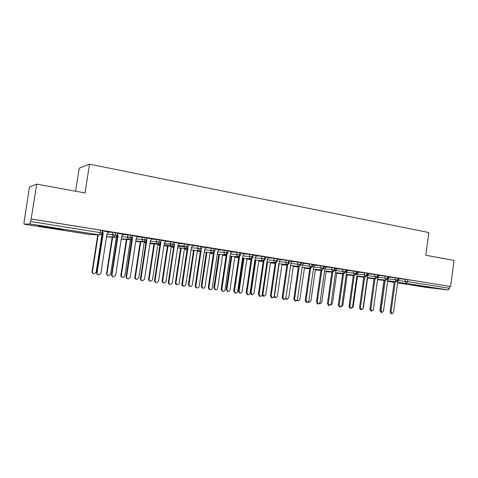 <?xml version="1.0" encoding="UTF-8"?>
<svg xmlns="http://www.w3.org/2000/svg" width="478" height="478" viewBox="0 0 478 478"><rect width="100%" height="100%" fill="white"/><g stroke="black" fill="none" stroke-linecap="round" stroke-linejoin="round"><path stroke-width="0.72" d="M52.723 227.803C61.142 229.159 64.321 229.787 62.26 229.685L48.798 227.815C40.319 226.453 37.087 225.813 39.106 225.903L52.723 227.803M429.125 287.176L413.99 285.139L429.125 287.176M24.259 219.557L23.99 224.158L29.809 223.919L31.148 218.954L36.716 184.12L29.481 186.964L24.444 219.587M75.578 191.224L79.211 168.184L89.529 164.181L428.897 232.559L425.802 255.258L454.1 260.432L450.593 286.501L407.943 279.678L407.674 281.65L449.517 288.318L449.774 286.412M449.517 288.318L448.059 289.961L426.227 287.392L397.594 282.886L426.274 287.398M90.659 234.573L24.002 224.158L90.133 234.555L99.376 234.901L29.809 223.919M31.148 218.954L450.593 286.501M36.716 184.12L85.018 192.951L89.529 164.181M398.407 279.588L399.733 278.686L398.556 278.501M399.387 278.692L407.943 279.678M30.927 218.972L100.637 230.199L102.388 230.557L102.017 232.959M108.882 232.183L113.113 232.272L117.427 232.977L117.062 235.349M109.092 232.027L102.34 230.88M123.617 234.525L132.179 235.355L131.82 237.703M123.808 234.393L117.379 233.294M138.076 236.825L146.656 237.686L146.298 240.01M138.232 236.712L132.131 235.666M152.261 239.09L160.865 239.968L160.512 242.274M152.404 238.982L146.609 237.996M166.189 241.312L174.811 242.215L174.464 244.491M166.32 241.217L160.817 240.279M179.859 243.499L188.499 244.419L188.165 246.672M179.979 243.404L174.763 242.519M193.285 245.644L201.955 246.582L201.62 248.817M193.393 245.561L188.457 244.724M206.466 247.753L215.178 248.709L214.843 250.926M206.568 247.676L201.907 246.887M219.42 249.827L228.161 250.801L227.839 252.999M219.51 249.755L215.13 249.008M232.141 251.864L240.924 252.85L240.601 255.031M232.23 251.792L228.12 251.099M244.646 253.866L253.46 254.87L253.143 257.027M244.724 253.8L240.876 253.149M256.931 255.838L265.78 256.847L265.469 258.992M257.009 255.772L253.418 255.162M269.012 257.773L277.891 258.795L277.581 260.922M269.084 257.714L265.738 257.146M280.885 259.674L289.793 260.713L289.489 262.822M280.95 259.62L277.849 259.094M292.56 261.55L301.499 262.595L301.2 264.687M292.626 261.496L289.752 261.006M304.044 263.39L313.006 264.448L312.714 266.521M304.104 263.336L301.457 262.888M315.331 265.2L324.329 266.264L324.036 268.325M315.39 265.153L312.965 264.74M326.438 266.981L335.46 268.056L335.168 270.1M326.492 266.933L324.287 266.557M337.366 268.738L346.413 269.819L346.126 271.851L345.325 271.707L345.618 269.64M337.42 268.69L335.419 268.349M348.115 270.458L357.185 271.552L356.905 273.565M348.169 270.417L346.371 270.106M358.697 272.161L367.785 273.255L367.51 275.256M358.745 272.119L357.144 271.839M369.112 273.828L378.223 274.934L377.943 276.917M369.153 273.792L367.749 273.547M379.359 275.477L388.489 276.589L388.22 278.56M379.401 275.436L378.182 275.22M389.45 277.097L398.598 278.214L398.329 280.168M389.492 277.061L388.453 276.876M387.706 280.813L396.244 281.781L397.648 280.048L397.923 278.065M377.53 279.66L384.216 280.419M109.139 232.039L107.018 233.545L100.846 273.326L98.827 274.964C97.62 274.766 97.04 274.049 97.088 272.824L103.29 232.947L102.238 231.507M373.414 309.296L377.59 279.224L386.128 280.18L387.515 278.435L387.795 276.433M367.564 278.094L374.077 278.829M367.319 277.61L375.845 278.56L377.22 276.792L377.5 274.778M357.436 276.511L363.776 277.216M356.881 275.967L365.395 276.911L366.757 275.125L367.044 273.093M347.159 274.898L353.308 275.579M346.275 274.306L354.784 275.232L356.128 273.428L356.415 271.385M336.715 273.261L342.672 273.912M335.496 272.615L343.993 273.53L345.325 271.707L342.684 271.349L342.977 269.281M326.11 271.6L331.869 272.221M324.544 270.895L333.023 271.797L334.343 269.956L334.636 267.877M315.331 269.915L320.887 270.506M313.407 269.15L321.873 270.034L323.176 268.176L323.475 266.079M304.384 268.2L309.72 268.761M302.09 267.375L310.539 268.248L311.823 266.365L312.128 264.25M293.253 266.461L298.374 266.987M290.576 265.571L299.013 266.425L300.28 264.525L300.584 262.392M281.942 264.692L286.836 265.188M278.877 263.736L287.29 264.573L288.539 262.655L288.849 260.504M270.482 262.894L275.101 263.36M266.969 261.872L275.364 262.691L276.595 260.749L276.905 258.58M258.765 261.066L263.163 261.496M254.864 259.972L263.235 260.779L264.442 258.813L264.758 256.626M247.03 259.213L251.022 259.608M242.543 258.048L250.89 258.825L252.073 256.841L252.402 254.631M235.152 257.349L238.671 257.684M230.014 256.089L238.331 256.841L239.496 254.834L239.819 252.605M223.071 255.449L226.106 255.736M217.257 254.099L225.544 254.828L226.686 252.79L227.02 250.544M210.786 253.519L213.319 253.752M210.822 253.525L210.039 253.167M204.279 252.067L212.531 252.772L213.648 250.711L213.989 248.446M198.292 251.553L200.3 251.733M191.063 250.012L199.284 250.681L200.378 248.596L200.718 246.313M185.584 249.558L187.053 249.683M185.613 249.564L184.43 248.799M177.607 247.915L185.793 248.548L186.856 246.445L187.203 244.139M172.654 247.526L173.562 247.604M172.678 247.532L171.309 246.451L172.94 247.556M163.906 245.788L172.056 246.379L173.09 244.246L173.442 241.922M159.497 245.459L158.045 244.168M159.521 245.465L158.206 244.503L159.951 244.628M149.955 243.619L158.057 244.168L159.066 242.011L159.425 239.663M135.74 241.42L143.8 241.916L144.78 239.735L145.145 237.363M121.257 239.179L129.275 239.621L130.219 237.411L130.59 235.021M106.492 236.909L114.469 237.285L115.754 232.631M392.038 313.807L391.07 313.628L390.072 311.943L391.034 312.116L392.038 313.807L393.525 312.445L397.821 281.219M390.072 311.943L394.26 281.554M391.034 312.116L395.234 281.667M380.028 311.059L380.1 310.15M384.019 280.395L379.902 310.114M382.006 312.481L381.05 312.301L380.034 310.598L380.99 310.772L382.006 312.481L383.517 311.112L387.903 279.373M380.034 310.598L384.276 279.977M380.99 310.772L385.238 280.084M389.504 277.043L388.273 278.166M371.812 311.13L370.874 310.957L369.847 309.236L370.785 309.409L371.812 311.13L373.354 309.75L377.859 277.276M369.847 309.236L374.137 278.369M370.785 309.409L375.087 278.477M379.418 275.424L377.973 276.726M361.464 309.756L360.537 309.583L359.492 307.856L360.418 308.023L361.464 309.756L363.029 308.37L367.666 275.125L369.171 273.774M359.492 307.856L363.842 276.738M360.418 308.023L364.774 276.84M350.942 308.364L350.033 308.19L348.976 306.446L349.884 306.613L350.942 308.364L352.537 306.972L357.233 273.464L358.763 272.101M348.976 306.446L353.379 275.077M349.884 306.613L354.294 275.179M362.796 309.039L363.4 307.946L367.624 277.646M352.095 307.928L353.224 306.583L357.508 276.039M341.376 306.565L342.893 305.197L347.225 274.408M340.252 306.948L339.362 306.78L338.293 305.018L339.183 305.185L340.252 306.948L341.878 305.544L346.628 271.767L348.187 270.399M338.293 305.018L342.75 273.392M339.183 305.185L343.652 273.494M330.573 305.089L332.401 303.793L336.787 272.753M329.39 305.508L328.511 305.34L327.43 303.566L328.308 303.733L329.39 305.508L331.045 304.098L335.855 270.052L337.438 268.672M327.43 303.566L331.947 271.683M328.308 303.733L332.831 271.779M318.348 304.044L317.488 303.883L316.394 302.09L317.255 302.251L318.348 304.044L320.033 302.622L324.909 268.307L326.516 266.915M316.394 302.09L320.965 269.939M317.255 302.251L321.837 270.034M307.127 302.562L306.279 302.395L305.173 300.59L306.016 300.752L307.127 302.562L308.842 301.128L313.783 266.527L315.414 265.135M305.173 300.59L309.804 268.17M306.016 300.752L310.658 268.26M319.639 303.536L320.117 303.739L321.742 302.365L326.187 271.068M308.555 301.893L309.26 302.299L308.37 302.126M309.26 302.299L310.909 300.913L315.414 269.359M297.31 300.136L298.218 300.829L297.047 300.543M298.218 300.829L299.909 299.437L304.468 267.62M295.715 301.044L294.884 300.883L293.767 299.067L294.591 299.222L295.715 301.044L297.465 299.61L302.466 264.722L304.127 263.318M293.767 299.067L298.463 266.371M294.591 299.222L299.3 266.443M284.105 299.509L283.299 299.348L282.169 297.513L282.976 297.669L284.105 299.509L285.898 298.063L287.003 299.342L285.581 298.858M287.003 299.342L288.724 297.937L293.343 265.852M282.169 297.513L286.925 264.537M282.976 297.669L287.75 264.579M292.65 261.472L290.965 262.888L285.898 298.063M279.158 263.76L274.486 296.031L275.597 297.824L273.954 297.053M275.597 297.824L277.354 296.414L282.038 264.053M272.299 297.943L271.51 297.788L270.375 295.936L271.157 296.091L272.299 297.943L274.133 296.491L279.266 261.024L280.98 259.596M270.375 295.936L275.197 262.673M271.157 296.091L276.003 262.667M267.614 261.932L262.882 294.472L263.999 296.282L263.247 296.133L262.153 294.968M263.999 296.282L265.804 294.866L270.542 262.219M260.283 296.348L259.518 296.193L258.377 294.334L259.142 294.484L260.283 296.348C261.269 296.45 261.896 295.966 262.165 294.89L267.369 259.124L269.114 257.69M258.377 294.334L263.27 260.779M259.142 294.484L264.065 260.701M252.205 294.717L251.476 294.567L250.358 292.751L251.087 292.894L252.205 294.717L254.051 293.289L258.861 260.361M255.885 260.074L251.087 292.894M255.144 260.002L250.358 292.751M247.431 294.597L246.176 292.703L246.917 292.853L248.052 294.729C249.068 294.848 249.713 294.358 249.994 293.265L255.27 257.194L257.039 255.748M246.176 292.703L251.135 258.849M246.917 292.853L251.924 258.676M239.615 292.996L238.385 291.144L239.09 291.287L240.201 293.116C241.199 293.235 241.832 292.757 242.107 291.688L246.983 258.461M243.953 258.18L239.09 291.287M243.236 258.114L238.385 291.144M235.068 292.96L233.76 291.042L234.483 291.192L235.594 293.074C236.646 293.223 237.321 292.733 237.614 291.61L242.961 255.228L244.76 253.776M233.76 291.042L238.797 256.853M234.483 291.192L239.58 256.584M227.492 291.389L226.208 289.513L226.895 289.65L227.982 291.49C229.016 291.634 229.673 291.162 229.96 290.062L234.907 256.531M231.824 256.256L226.895 289.65M231.131 256.19L226.208 289.513M222.527 291.299L221.135 289.357L221.828 289.501L222.891 291.377C223.991 291.58 224.696 291.096 225.013 289.925L230.438 253.232L232.266 251.763M221.135 289.357L226.243 254.798M221.828 289.501L227.02 254.416M215.19 289.752L213.821 287.852L214.485 287.989L215.53 289.823C216.606 290.021 217.299 289.549 217.609 288.407L222.623 254.571M219.486 254.29L214.485 287.989M218.81 254.23L213.821 287.852M209.842 289.608L209.209 289.471L208.277 287.637L208.952 287.774L209.884 289.614C211.055 289.937 211.826 289.465 212.19 288.21L217.687 251.201L219.551 249.719M208.277 287.637L213.481 252.677M208.952 287.774L214.246 252.157M202.762 288.085L202.14 287.953L201.226 286.161L201.865 286.298L202.78 288.091C203.927 288.407 204.68 287.947 205.038 286.722L210.129 252.569M206.938 252.294L201.865 286.298M206.287 252.241L201.226 286.161M196.787 287.876L195.717 287.451L195.197 285.886L195.843 286.023L196.368 287.595C197.671 288.354 198.597 287.977 199.141 286.465L204.715 249.128L206.61 247.64M195.197 285.886L200.491 250.472M195.843 286.023L201.262 249.761M189.957 286.388L188.918 285.975L188.41 284.446L189.025 284.577L189.539 286.107C190.818 286.848 191.72 286.483 192.258 285.007L197.42 250.526M194.17 250.263L189.025 284.577M193.542 250.209L188.41 284.446M183.468 286.113C182.363 285.958 181.831 285.288 181.879 284.105L182.5 284.243C183.08 286.525 184.167 286.8 185.763 285.055L191.511 247.024L193.441 245.525M181.879 284.105L187.274 248.184M182.5 284.243L188.093 246.995M176.92 284.655C175.838 284.5 175.324 283.842 175.366 282.695L175.958 282.827C176.525 285.049 177.589 285.318 179.154 283.621L184.484 248.446M181.174 248.19L175.958 282.827M180.576 248.148L175.366 282.695M169.911 284.32C168.8 284.147 168.268 283.472 168.316 282.295L168.913 282.426C168.931 283.884 169.642 284.541 171.034 284.392L172.331 282.88L178.067 244.879L180.027 243.368M168.316 282.295L173.837 245.782M168.913 282.426L174.524 244.127M163.649 282.898C162.568 282.719 162.048 282.062 162.096 280.915L162.657 281.04C162.681 282.462 163.374 283.101 164.737 282.964L166.003 281.488L171.327 246.325M167.957 246.08L162.657 281.04M167.378 246.039L162.096 280.915M156.103 282.498C154.992 282.301 154.46 281.62 154.508 280.449L155.075 280.574C155.051 281.883 155.673 282.57 156.933 282.623L158.559 281.04L164.378 242.693L166.374 241.175M154.508 280.449L160.166 243.206M155.075 280.574L160.913 242.143L160.602 241.695M160.913 242.143L160.536 242.119M150.14 281.106C149.052 280.909 148.538 280.245 148.586 279.104L149.124 279.23C149.1 280.502 149.71 281.172 150.946 281.225L152.53 279.684L157.931 244.162M154.502 243.929L149.124 279.23M153.952 243.894L148.586 279.104M142.038 280.634C140.92 280.425 140.389 279.732 140.442 278.566L140.98 278.692C140.944 279.953 141.536 280.646 142.755 280.765L144.529 279.164L150.433 240.47L152.464 238.934M140.442 278.566L146.334 240.046M140.98 278.692L146.907 239.908L146.328 239.837M146.907 239.908L146.423 239.221M136.385 279.277C135.298 279.068 134.784 278.393 134.832 277.264L135.346 277.383C135.31 278.608 135.883 279.283 137.078 279.403L138.811 277.843L144.302 241.94M140.801 241.731L135.346 277.383M140.281 241.701L134.832 277.264M127.71 278.74C126.592 278.507 126.061 277.814 126.12 276.648L126.622 276.774C126.58 278.011 127.16 278.71 128.367 278.871L130.237 277.258L136.23 238.205L138.303 236.658M126.12 276.648L131.886 237.279M126.622 276.774L132.639 237.632L131.97 236.7M132.639 237.632L132.119 237.608M122.38 277.419C121.293 277.192 120.779 276.511 120.832 275.388L121.31 275.501C121.269 276.708 121.836 277.389 123.013 277.545L124.842 275.973L130.452 239.484M126.855 239.49L121.31 275.501M126.365 239.466L120.832 275.388M113.107 276.804C111.989 276.553 111.464 275.854 111.523 274.701L111.995 274.814C111.948 276.045 112.527 276.756 113.728 276.935L115.682 275.31L121.759 235.893L123.868 234.34M111.523 274.701L117.612 235.296L117.164 234.674M111.995 274.814L118.102 235.313L117.247 234.13M118.102 235.313L117.612 235.296M108.112 275.525C107.03 275.274 106.516 274.593 106.576 273.476L107.024 273.583C106.976 274.784 107.538 275.471 108.715 275.651L110.621 274.067L116.405 236.664M112.659 237.202L107.024 273.583M117.062 235.319L117.433 235.045M112.193 237.178L106.576 273.476M98.223 274.832C97.112 274.563 96.586 273.858 96.652 272.711L102.836 232.935L102.161 232.015M103.29 232.947L102.836 232.935M93.58 273.589C92.499 273.326 91.991 272.639 92.051 271.528L92.469 271.635C92.421 272.83 92.983 273.524 94.166 273.721L96.132 272.125L102.155 233.401L102.818 232.917M98.193 234.859L92.469 271.635M97.763 234.841L92.051 271.528M448.059 289.961L406.258 283.358L397.66 282.379M394.201 281.984L387.646 281.237M387.634 281.321L394.147 282.349L387.634 281.321M398.24 280.532L407.674 281.65L406.258 283.358L405.027 281.285L405.296 279.313M30.52 221.517L100.255 232.637L100.637 230.199M99.376 234.901L100.255 232.637L102.011 232.989C101.659 234.345 100.78 234.985 99.376 234.901M388.124 278.937L395.043 279.69L396.429 281.793L398.323 280.192L395.043 279.69L395.318 277.712M377.859 277.318L384.904 278.077L385.184 276.081M367.588 275.687L374.603 276.433L374.883 274.42M357.15 274.025L364.134 274.766L364.415 272.735M346.55 272.346L353.499 273.069L353.786 271.026M335.777 270.638L342.684 271.349L343.993 273.53L346.12 271.874M324.825 268.899L331.696 269.598L331.989 267.519M313.693 267.136L320.523 267.817L320.822 265.72M302.377 265.338L309.164 266.007L309.463 263.892M290.875 263.515L297.609 264.161L297.919 262.034M279.176 261.663L285.862 262.291L286.173 260.14M267.274 259.775L273.912 260.385L274.229 258.216M255.174 257.863L261.753 258.449L262.075 256.262M242.86 255.909L249.385 256.477L249.707 254.272M230.33 253.932L236.795 254.469L237.124 252.247M217.586 251.912L223.985 252.426L224.319 250.185M204.608 249.863L210.941 250.347L211.282 248.088M191.397 247.777L197.665 248.231L198.006 245.949M177.947 245.656L184.144 246.08L184.49 243.774M164.253 243.493L170.371 243.882L170.724 241.557M150.307 241.3L156.342 241.647L156.7 239.299M131.331 238.827L131.928 238.857M136.099 239.066L142.05 239.37L142.414 236.998M117.152 235.254L116.943 236.592L117.409 236.616M121.621 236.795L127.489 237.046L127.859 234.656M106.869 234.489L112.647 234.68L113.023 232.272M388.214 278.584L384.904 278.077L386.128 280.18L388.214 278.584M377.943 276.947L374.603 276.433L375.845 278.56L377.943 276.947M367.504 275.286L364.134 274.766L365.395 276.911L367.504 275.286M356.899 273.595L353.499 273.069L354.784 275.232L356.899 273.595M335.168 270.13L331.696 269.592L333.023 271.797L335.168 270.13M320.523 267.817L321.873 270.034L324.03 268.361L320.523 267.811M312.708 266.557L309.164 266.001L310.539 268.248L312.708 266.557M301.194 264.722L297.609 264.161C297.537 265.362 298.009 266.115 299.013 266.425L301.194 264.722M289.483 262.858L285.862 262.291C285.79 263.498 286.268 264.256 287.29 264.573L287.792 264.573L289.483 262.858M277.575 260.958L273.912 260.385C273.84 261.603 274.324 262.368 275.364 262.691L275.949 262.679L277.575 260.958M265.463 259.028L261.753 258.449C261.681 259.674 262.171 260.45 263.235 260.779L263.928 260.737L265.463 259.028M253.137 257.068L249.385 256.477C249.313 257.714 249.815 258.496 250.89 258.825L251.739 258.747L253.137 257.068M240.595 255.067L236.795 254.469C236.724 255.718 237.231 256.513 238.331 256.841L239.388 256.686L240.595 255.067M227.833 253.035L223.985 252.426C223.907 253.687 224.427 254.487 225.544 254.828L226.913 254.493L227.833 253.035M211.091 253.555L210.045 253.143M214.323 252.067L214.837 250.968L210.941 250.347C210.864 251.619 211.396 252.426 212.531 252.772M198.609 251.589L197.348 250.998M201.507 249.265L201.614 248.859L197.665 248.231C197.587 249.516 198.125 250.329 199.284 250.681M185.918 249.594L184.436 248.775M177.834 246.421L184.161 246.875L184.144 246.08L184.161 246.875L185.793 248.548C187.047 248.614 187.836 248.004 188.159 246.714L184.144 246.074L184.502 243.774M173.006 247.556L172.707 247.538M174.458 244.533L170.371 243.882L170.652 245.369L172.056 246.379C173.335 246.445 174.135 245.829 174.458 244.533M160.506 242.31L156.342 241.647L156.909 243.529L158.057 244.168C159.365 244.24 160.178 243.619 160.506 242.31M146.298 240.046L142.05 239.37L142.856 241.48L143.8 241.916C145.127 241.988 145.963 241.366 146.298 240.046M145.91 242.806L145.061 242.752L145.838 243.278L144.571 241.898M131.814 237.733L127.489 237.046L128.48 239.305L129.275 239.621C130.625 239.699 131.474 239.072 131.814 237.733M131.623 240.804L130.829 239.281M117.056 235.385L112.647 234.68L113.788 237.04L114.469 237.285C115.849 237.363 116.71 236.73 117.056 235.385M117.2 237.99L116.937 236.622M262.243 294.352L262.882 294.472M96.652 272.711L97.088 272.824M173.424 246.11L173.783 246.134M164.038 244.909L170.652 245.369L170.754 241.557M150.032 243.081L156.909 243.529L156.39 241.647L156.748 239.305M135.794 241.055L142.856 241.48C142.068 240.141 141.823 239.442 142.115 239.37L142.48 237.004M121.293 238.916L128.48 239.305C127.453 237.733 127.142 236.986 127.566 237.052L127.937 234.662M90.133 234.555L90.563 234.573M106.528 236.706L113.788 237.04C112.623 235.505 112.27 234.722 112.742 234.686L113.113 232.272M319.549 303.632L320.117 303.739M248.052 294.729L247.305 294.573M239.496 292.972L240.201 293.116M235.594 293.074L234.871 292.924M227.295 291.347L227.982 291.49M222.891 291.377L222.192 291.227M214.861 289.68L215.53 289.823M209.884 289.614L209.209 289.471M202.14 287.953L202.78 288.091M196.368 287.595L195.717 287.451M188.918 285.975L189.539 286.107"/></g></svg>
